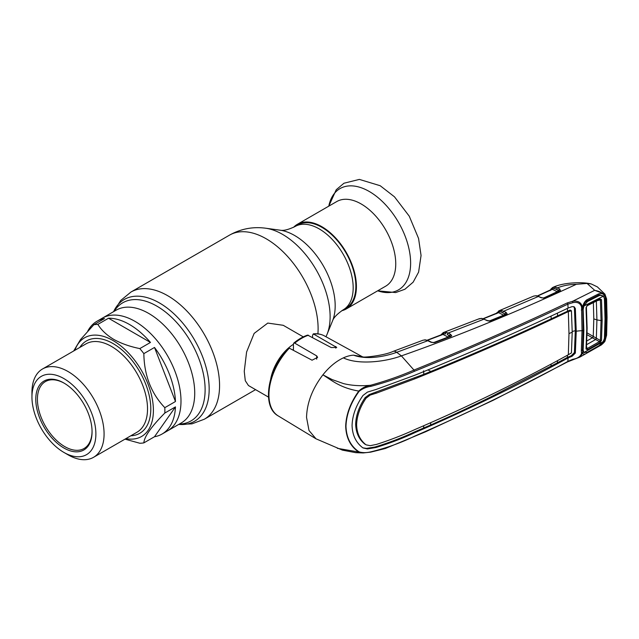 <?xml version="1.0" encoding="UTF-8"?>
<svg xmlns="http://www.w3.org/2000/svg" width="639" height="639" viewBox="0 0 639 639"><rect width="100%" height="100%" fill="white"/><g stroke="black" fill="none" stroke-linecap="round" stroke-linejoin="round"><path stroke-width="0.96" d="M321.848 227.324A48.109 27.773 60 0 1 353.271 269.714A48.109 27.773 60 0 1 345.899 308.262L343.215 309.811A48.109 27.773 60 0 0 350.587 271.263A48.109 27.773 60 0 0 319.165 228.874A48.109 27.773 60 0 0 295.106 226.494L297.79 224.944A48.109 27.773 60 0 1 321.848 227.324M139.813 348.59L150.469 342.44A65.106 37.589 -120 0 0 129.493 324.492A65.106 37.589 -120 0 0 108.518 318.222L97.863 324.372C101.297 330.059 106.609 335.068 113.782 339.405C121.282 343.542 129.957 346.602 139.813 348.59A65.106 37.589 60 0 1 143.847 353.615C144.19 375.381 151.179 393.4 164.814 407.666A65.106 37.589 60 0 1 164.814 413.042C151.235 426.772 144.238 436.725 143.847 442.883L154.502 436.733A65.106 37.589 -120 0 0 162.05 434.041L167.514 430.886A65.106 37.589 -120 0 0 177.49 378.719A65.106 37.589 -120 0 0 134.957 321.337A65.106 37.589 -120 0 0 102.4 318.118A65.106 37.589 60 0 1 134.957 321.337A65.106 37.589 60 0 1 177.49 378.719A65.106 37.589 60 0 1 167.514 430.886L181.244 422.962A65.106 37.589 60 0 0 191.221 370.788A65.106 37.589 60 0 0 148.687 313.414A65.106 37.589 60 0 0 116.13 310.187L96.936 321.273A65.106 37.589 -120 0 0 87.759 331.114M303.277 336.873L283.229 325.299L267.781 323.078L254.138 333.414L246.59 352.017L244.25 371.347L245.28 380.7L248.451 385.533L268.5 397.107M270.728 378.823A34.778 20.081 -60 0 1 293.429 344.301M341.737 310.73A48.883 28.22 -120 0 0 346.29 308.933L385.629 286.216A48.883 28.22 -120 0 0 393.121 247.053A48.883 28.22 -120 0 0 361.195 203.977A48.883 28.22 -120 0 0 336.753 201.557L297.407 224.273A48.883 28.22 -120 0 0 293.581 227.316M346.29 308.933A48.883 28.22 -120 0 0 353.782 269.77A48.883 28.22 -120 0 0 321.848 226.693A48.883 28.22 -120 0 0 297.407 224.273M164.814 407.666L175.469 401.516A65.106 37.589 -120 0 0 154.502 347.456L143.847 353.615M162.05 434.041A65.106 37.589 -120 0 0 175.469 406.891L164.814 413.042M143.847 442.883A65.106 37.589 60 0 1 139.813 443.242L125.012 439.145M74.883 350.292A56.991 32.909 60 0 1 113.103 340.587A56.991 32.909 60 0 1 152.873 402.61A56.991 32.909 60 0 1 125.883 438.634M31.95 397.059L31.95 392.33A51.008 29.45 60 0 1 42.517 368.983A51.008 29.45 60 0 1 68.014 371.507A51.008 29.45 60 0 1 101.337 416.452A51.008 29.45 60 0 1 93.518 457.324A51.008 29.45 60 0 1 68.014 454.8L63.916 452.428A45.209 26.103 60 0 1 31.95 397.059A45.209 26.103 60 0 1 63.916 378.6A45.209 26.103 60 0 1 95.882 433.977A45.209 26.103 60 0 1 63.916 452.428L68.014 454.8M63.916 383.025A39.802 22.98 60 0 1 92.064 431.764A39.802 22.98 60 0 1 63.916 448.011A39.802 22.98 60 0 1 35.776 399.271A39.802 22.98 60 0 1 63.916 383.017A39.802 22.98 60 0 1 63.916 383.025L63.916 383.017M92.056 431.285A38.644 22.309 60 0 1 84.06 448.506A38.644 22.309 60 0 1 64.739 446.597A38.644 22.309 60 0 1 39.498 412.546A38.644 22.309 60 0 1 45.417 381.579A38.644 22.309 60 0 1 64.331 383.264M154.502 436.733L175.469 406.891M73.685 350.979L80.442 339.668L93.829 324.74L104.484 318.581A65.106 37.589 -120 0 0 96.936 321.273M150.469 342.44L108.518 318.222M175.469 401.516L154.502 347.456M93.829 324.74A65.106 37.589 60 0 1 97.863 324.372M489.314 320.994L503.66 315.171L498.62 312.663L483.507 318.749M496.447 313.677L498.947 310.818A1.158 1.07 67 0 1 498.955 310.81L501.911 310.562A1.158 0.855 102.2 0 0 501.264 312.104L499.379 311.656A1.158 0.735 -63.6 0 1 498.62 312.663L497.893 312.854M504.467 313.701L501.264 312.104L504.467 313.701A1.158 0.735 -63.6 0 1 503.66 315.171M506.192 314.372L505.273 313.877A1.158 0.735 116.4 0 1 506.08 312.407L507.174 313.933A1.158 0.951 -147.5 0 0 506.248 314.292M507.174 313.933L490.6 320.914A1.158 0.599 -111.9 0 0 490.201 320.842A1.158 0.599 -111.9 0 0 490.001 321.034L490.472 320.85M490.6 320.914L487.693 320.642L481.782 318.374L478.643 319.029M489.522 321.145L487.182 320.69A1.158 0.711 -65 0 1 487.693 320.642M487.182 320.69L483.963 319.18A1.158 0.711 -65 0 1 484.474 319.141M443.346 332.576A1.158 1.062 67.9 0 0 443.322 332.584L446.294 332.368L448.123 333.071L483.963 319.18L481.439 318.438A1.158 0.863 -84.9 0 1 481.782 318.374M481.439 318.438L479.322 318.693L443.386 332.56M497.062 312.471A1.158 0.919 33.9 0 0 496.958 313.11M498.947 310.818A1.158 1.07 67 0 0 498.324 311.936A1.158 0.887 -155.2 0 1 498.3 312.479L498.3 312.479A1.158 0.887 -155.2 0 1 498.22 312.607M499.794 310.562A1.158 0.775 77 0 0 499.379 311.656L498.324 311.936M501.911 310.562L506.08 312.407M567.496 355.204L567.336 357.409L571.282 355.699L574.405 352.552L575.3 330.73L576.242 331.258L575.348 308.541L574.213 306.84L572.145 306.616L568.111 308.07L567.831 304.156C518.66 327.344 467.548 349.717 414.487 371.275C401.02 377.186 386.491 382.202 370.908 386.339C366.522 386.922 362.593 388.576 359.118 391.308C350.787 402.746 346.41 414.399 345.979 426.261C346.386 437.771 350.763 446.31 359.118 451.885C362.593 452.899 366.522 452.883 370.908 451.829C386.491 448.035 401.02 442.819 414.487 436.197C467.548 413.241 518.66 388.32 567.831 361.434L572.871 359.246C577.432 358.535 580.324 356.626 581.554 353.527L581.33 350.691L582.456 349.805L582.744 351.578A1.158 0.911 160.5 0 1 582.744 351.586L582.744 351.578A1.158 0.687 159.8 0 1 582.744 351.578L582.728 353.167L579.845 357.105L600.42 345.467L604.885 340.643L606.243 335.707L606.691 317.887L606.243 299.435L604.885 295.354C602.785 292.894 599.39 291.216 594.693 290.322L587.057 283.436L576.354 284.299C569.405 284.435 563.111 285.625 557.472 287.862L559.676 288.932L560.499 290.705L544.819 297.974L541.305 297.806L538.365 296.472L503.7 311.217A1.158 0.735 116.4 0 0 502.893 312.695M450.575 334.317A1.158 0.727 116.9 0 0 449.768 335.779L447.308 334.532A1.158 0.727 116.9 0 1 448.123 333.071L450.575 334.317L451.725 335.763L450.91 336.418L434.608 342.616L431.213 342.352L427.771 340.731L396.699 352.313C384.446 356.81 366.331 359.925 353.551 355.164A47.142 27.213 120 0 0 343.367 357.872C357.872 364.957 384.838 362.057 401.388 355.883L396.699 352.313A11.59 5.136 -110.5 0 0 393.193 351.37L393.193 351.37C384.207 355.611 363.982 357.56 363.216 356.969L362.553 356.858M576.354 284.299C516.232 312.199 457.907 336.058 401.388 355.883L413.968 370.069C467.013 348.535 518.101 326.146 567.24 302.918L572.592 301.304C577.808 300.474 581.067 302.295 582.361 306.776L581.554 306.984C580.324 303.166 577.432 301.728 572.871 302.662L567.831 304.156A1.158 0.647 -115.4 0 0 567.24 302.918M363.024 357.105L353.551 355.164L363.216 356.969M431.213 342.352A1.158 0.703 -64.8 0 1 431.732 342.304L428.29 340.683A1.158 0.703 -64.7 0 0 427.771 340.731L425.302 339.964L423.194 340.156A1.158 0.879 -109.5 0 1 423.226 340.148M450.91 336.418A1.158 0.575 -110.9 0 0 450.519 336.338L434.224 342.528L431.732 342.304M433.354 342.672L448.131 337.057L442.987 334.445L427.419 340.323M444.177 332.344A1.158 0.767 77.8 0 0 443.746 333.446A1.158 0.727 -63.1 0 1 442.987 334.445L442.212 334.628M425.302 339.964A1.158 0.855 -83.8 0 1 425.654 339.908L424.767 339.86A1.158 0.943 -90.6 0 0 424.488 339.916M359.118 391.308L358.775 391.076C339.94 387.809 331.881 380.429 322.903 374.837C312.407 388.6 306.952 402.794 306.544 417.411L309.004 430.502L316.017 438.817L342.424 450.136L355.787 452.668L363.2 452.939L359.118 451.885M289.331 348.191A46.2 26.67 120 0 0 268.939 394.926A46.2 26.67 120 0 0 278.221 415.909C261.231 406.716 267.693 369.022 288.253 348.271L289.331 348.191L312.056 360.204L317.615 357.369L316.696 355.899L294.747 343.143L293.748 343.111L293.429 343.966L293.429 350.364M293.748 343.111C298.325 339.325 302.958 336.657 307.639 335.1L331.186 347.536L336.745 347.472L313.254 333.87C317.391 333.43 321.105 334.109 324.412 335.898A46.2 26.67 120 0 0 313.877 334.021L312.559 334.956L312.559 337.448M370.908 386.339L370.604 385.253C360.987 386.18 351.993 385.637 343.622 383.632L332.144 379.582L322.903 374.837C329.245 366.922 336.066 361.267 343.367 357.872M581.33 350.691L582.033 330.754A19.322 11.151 180 0 0 576.242 331.258L575.348 353.079L572.145 356.211L568.111 357.928L567.831 361.434A1.158 0.607 -118.6 0 1 567.624 361.85L493.38 400.19L425.646 431.756L385.261 448.522L370.724 452.132L363.208 452.939L370.604 452.092M568.111 357.928C519.068 384.838 467.988 409.735 414.863 432.635C402.538 438.378 389.574 443.33 375.996 447.492L367.441 448.953L362.992 447.931C356.027 442.803 352.393 435.319 352.073 425.478C352.393 415.43 356.027 405.422 362.992 395.469L367.441 392.098L375.996 389.494L414.863 375.221C467.988 353.75 519.068 331.369 568.111 308.07M362.84 447.835L366.514 448.394L375.109 446.965C388.736 442.835 401.707 437.891 414.032 432.132L430.534 425.039L430.766 422.754M365.117 444.313C359.094 439.632 355.947 432.93 355.659 424.216L356.618 424.751C356.897 433.45 360.045 440.143 366.059 444.832L370.189 445.679L376.595 444.385C389.99 440.079 402.85 435.087 415.19 429.424C468.355 406.596 519.403 381.699 568.335 354.741L568.982 333.654L568.335 311.584C519.403 334.932 468.355 357.305 415.19 378.703L376.595 393.081L370.189 395.078L369.278 394.535L365.117 397.658C359.094 406.476 355.947 415.334 355.659 424.216M423.769 425.806L423.569 428.098M365.117 397.658L366.059 398.201C360.045 407.035 356.897 415.893 356.618 424.751M366.059 398.201L370.189 395.078M423.569 370.82L423.841 374.31L369.278 394.535M568.982 333.654A19.322 11.151 180 0 1 572.217 332.28L571.434 352.92L568.335 354.741M430.534 425.039C448.458 417.155 468.323 407.906 490.129 397.274L557.336 362.832L557.543 360.612M551.153 364.03L550.962 366.235M557.336 362.832L567.336 357.409L568.167 357.896M572.217 332.28L571.434 310.858L569.924 310.099L551.225 318.829C512.406 336.985 472.277 354.525 430.846 371.459L423.841 374.31M571.434 310.858L568.335 311.584M427.898 369.869L430.846 371.459M551.225 318.829L551.026 316.161M570.611 310.514L569.924 310.099L570.611 310.514M557.408 313.158L557.623 315.802M568.383 311.56L567.552 311.065L567.392 308.413M573.718 306.632L574.405 308.014L575.3 330.73A20.48 11.822 180 0 0 572.217 331.513M582.784 307.519L582.736 307.383A1.158 0.599 18.9 0 1 582.752 307.647L582.752 307.647A1.158 1.158 0 0 0 582.784 307.519L582.433 307.678A1.158 0.607 -4.3 0 1 581.626 307.886A1.158 0.599 18.9 0 0 582.752 307.647L583.191 330.083A1.158 0.671 -179.8 0 1 582.033 330.754L581.554 306.984M582.488 349.988L583.191 330.091L582.033 330.754M582.744 351.586A1.158 1.158 0 0 0 582.744 351.578A1.158 0.687 159.8 0 1 581.626 352.696A1.158 0.719 -175.3 0 0 582.433 352.552A1.158 0.911 160.5 0 0 582.744 351.586L584.142 352.704M582.361 306.776L582.728 306.6C583.447 303.541 584.797 301.296 586.778 299.851L598.408 293.988C601.043 293.061 603.088 293.581 604.542 295.537L605.309 297.982L605.916 318.318L605.309 337.935L604.542 340.827L598.408 346.53L586.778 353.119C584.797 354.525 583.447 354.541 582.728 353.167M604.909 340.244L604.542 340.827L603.504 340.547M582.361 353.375L581.554 353.527M337.344 448.314L358.775 452.037C350.476 446.477 346.114 437.891 345.683 426.269C346.09 414.423 350.452 402.69 358.775 391.076C362.129 387.921 366.067 385.98 370.604 385.253C386.108 380.996 400.565 375.932 413.968 370.069L414.487 371.275M581.33 310.051L582.488 309.396M581.794 307.87L581.586 307.439M582.984 306.44L582.736 307.383M586.778 299.851L586.714 301.089L585.14 302.399L583.048 306.552M598.408 293.988L598.144 295.29L599.709 294.803L598.639 295.074M586.698 301.097L598.28 295.25M606.243 299.435A1.158 0.623 -2.7 0 0 606.603 298.956L604.909 294.132L604.885 295.354L603.504 296.073L599.678 294.803M572.871 302.662L572.592 301.304L594.693 290.322L604.909 294.132M606.603 298.956L607.05 317.407A1.158 0.671 -0 0 1 606.691 317.887M606.243 335.707A1.158 0.719 2.9 0 0 606.603 335.227L607.05 317.407M604.997 294.228L597.393 286.911L591.275 283.964L587.057 283.436M533.709 296.089A1.158 0.847 66.3 0 0 533.701 296.089L536.257 295.705L541.824 297.758A1.158 0.719 114.4 0 0 541.305 297.806M541.824 297.758L544.029 298.197M538.885 296.424A1.158 0.719 114.4 0 0 538.365 296.472L535.905 295.777L533.693 296.089L498.955 310.81M543.382 298.101L557.248 291.711L552.392 289.331L537.758 296.001M552.599 287.55L553.534 287.238A1.158 0.775 75.8 0 0 553.126 288.325A1.158 0.743 -64 0 1 552.392 289.331L551.689 289.531M553.534 287.238L555.587 287.191A1.158 0.863 100.8 0 0 554.964 288.732L558.039 290.242A1.158 0.743 -63.9 0 1 557.248 291.711M558.039 290.242L558.885 290.402A1.158 0.743 -63.9 0 1 559.676 288.932M559.652 291.001L556.689 289.331A1.158 0.743 -63.9 0 1 557.472 287.862L555.587 287.191M544.156 298.181L544.188 298.125A1.158 0.631 65.8 0 1 544.38 297.918A1.158 0.631 65.8 0 1 544.819 297.974M559.476 291.096A1.158 0.647 64.7 0 1 559.676 290.881L559.676 290.881A1.158 0.647 64.7 0 1 560.131 290.929M544.38 297.918L559.78 290.857A1.158 0.831 51.1 0 1 559.812 290.801L559.812 290.801A1.158 0.831 51.1 0 1 560.499 290.705M556.689 289.331L553.126 288.325L552.072 288.644A1.158 0.871 -157.5 0 1 552.064 289.155L537.423 295.905M550.179 290.593L550.986 288.988A1.158 0.927 35.7 0 0 550.89 289.771M591.275 283.964C582.209 281.599 562.639 282.526 552.735 287.486L552.687 287.51A1.158 1.07 65.2 0 0 552.072 288.644M440.83 335.307L441.174 334.612A1.158 0.903 29.7 0 0 441.078 334.94M441.174 334.612L443.322 332.584A1.158 1.062 67.9 0 0 442.683 333.702L441.956 334.604M446.294 332.368A1.158 0.855 102.7 0 0 445.639 333.917L442.683 333.702A1.158 0.887 -153.4 0 1 442.643 334.261L442.643 334.261A1.158 0.887 -153.4 0 1 442.563 334.389M447.308 334.532L448.945 335.595A1.158 0.727 -63.1 0 1 448.131 337.057M451.725 335.763A1.158 0.974 -157.3 0 0 450.711 336.25L448.945 335.595M597.161 300.689L600.404 299.875L599.486 299.475A1.158 0.663 -117 0 0 599.638 299.435A1.158 0.663 -117 0 0 599.901 298.812L601.499 299.675L602.154 320.403L601.499 340.363L599.901 342.72L587.489 349.765L586.027 349.014A1.158 0.727 3.8 0 0 586.394 348.527L586.394 348.527A1.158 0.727 3.8 0 0 586.362 348.311L587.081 348.638L599.486 341.593L592.457 337.831A1.158 0.663 120.6 0 0 593.264 336.433L593.799 318.885L593.367 302.614M586.027 349.014L586.762 328.765L586.027 307.671L587.489 305.083L599.901 298.812M583.902 352.496L603.408 341.45L599.039 345.643L587.441 352.217L583.902 352.496L583.151 350.124L583.862 330.315L583.191 328.869M597.05 295.873L599.039 295.681L587.441 301.528L585.827 301.688M597.457 295.673L600.412 295.274L603.408 296.161L604.422 298.605L605.021 318.813L604.422 338.303L603.408 341.45M600.412 295.274L599.039 295.681M587.441 301.528L583.902 306.025L603.408 296.161M582.552 308.421L583.151 309.699L583.902 306.025M583.862 330.315L583.151 309.699M582.568 348.87L583.151 350.124M586.842 340.954L592.393 337.791A1.158 0.671 120 0 0 593.192 336.386L600.404 340.483L601.051 320.562L596.922 319.923L596.347 300.897M593.799 318.885L596.922 319.923L596.347 338.279L595.66 339.517L586.171 344.916M592.457 337.831L587.049 334.708M599.789 299.379L587.225 305.714A1.158 0.663 -116.7 0 1 587.081 305.754L586.362 307.047A1.158 0.607 176.5 0 1 586.402 307.183L586.402 307.183A1.158 0.607 176.5 0 1 586.027 307.671M586.538 346.41L587.081 348.638A1.158 0.623 -119.3 0 1 587.489 349.765M595.668 339.525L596.347 338.279M599.901 342.72A1.158 0.631 -119.8 0 0 599.486 341.593L600.404 340.483A1.158 0.711 -175.9 0 0 601.499 340.363M602.154 320.403L601.051 320.562L600.404 299.875A1.158 0.623 -3.8 0 0 601.499 299.675M586.402 348.63L587.129 328.278L586.402 307.183L587.225 305.714A1.158 0.663 -116.7 0 0 587.489 305.083M114.157 311.329A68.213 39.386 60 0 1 156.882 306.145A68.213 39.386 60 0 1 203.721 375.58A68.213 39.386 60 0 1 179.263 424.104M204.36 419.208A73.413 42.39 60 0 0 215.615 360.38A73.413 42.39 60 0 0 167.65 295.681A73.413 42.39 60 0 0 130.939 292.047L120.715 300.466L113.614 311.64A70.314 40.592 60 0 1 159.454 302.95A70.314 40.592 60 0 1 208.186 377.138A70.314 40.592 60 0 1 178.736 424.408L191.956 423.857L204.36 419.208L255.568 389.646M130.939 292.047L229.497 235.144A73.413 42.39 60 0 1 266.199 238.786A73.413 42.39 60 0 1 317.91 333.87M326.992 334.477L332.504 320.978A57.422 33.156 60 0 0 294.571 235.464A57.422 33.156 60 0 0 280.082 230.184L265.64 228.211A67.207 38.803 60 0 1 282.598 234.393A67.207 38.803 60 0 1 326.992 334.477L325.994 336.769M292.67 349.956A31.814 18.371 -60 0 1 293.429 349.373M377.673 290.817A58.468 33.755 -120 0 0 410.406 258.092A58.468 33.755 -120 0 0 369.27 191.484A58.468 33.755 -120 0 0 328.789 206.149M93.518 457.324L136.962 432.244A51.008 29.45 -120 0 0 144.781 391.372A51.008 29.45 -120 0 0 111.458 346.426A51.008 29.45 -120 0 0 85.953 343.894L42.517 368.983M79.819 347.44A53.325 30.784 60 0 1 113.103 343.582A53.325 30.784 60 0 1 149.678 397.698A53.325 30.784 60 0 1 130.827 435.782M506.479 314.452A1.158 0.607 -112.4 0 0 506.072 314.388L490.201 320.842M316.696 355.899L316.696 359.174M308.461 335.227A46.2 26.67 120 0 0 294.747 343.143M335.818 346.482L335.818 348.159M413.968 436.613L414.487 436.197L413.968 436.613M375.109 446.965L375.996 447.492M414.032 432.132L414.863 432.635M366.514 448.394L367.441 448.953M375.708 392.554L376.595 393.081M414.352 378.208L415.19 378.703M571.282 355.699L572.145 356.211M574.405 352.552L575.348 353.079M574.405 308.014L575.348 308.541M587.089 328.103L586.762 328.765M587.089 332.863L593.192 336.386M280.082 230.184C283.357 230.927 288.365 229.697 295.106 226.494M332.504 320.978C333.494 317.775 337.065 314.053 343.215 309.811M229.497 235.144C240.807 228.818 252.852 226.502 265.64 228.211M328.781 206.157L336.218 189.759L343.966 183.225L359.374 179.407L380.197 185.725L394.471 196.812L409.264 216.19L418.561 238.443L421.061 255.488L418.609 272.11L413.153 282.166L404.91 289.251L395.677 292.566L377.665 290.817M498.3 312.479L483.188 318.645M423.106 340.188L393.193 351.37M427.1 340.212L442.643 334.261M428.29 340.683L425.654 339.908M278.221 415.909L316.017 438.817M324.412 335.898L362.632 356.889M570.379 310.123L571.226 310.61M567.624 361.85L579.845 357.105M600.42 345.467C600.652 345.691 605.285 341.729 605.133 340.579L606.603 335.227M550.986 288.988L552.663 287.518M582.52 349.557L583.407 351.722"/></g></svg>
